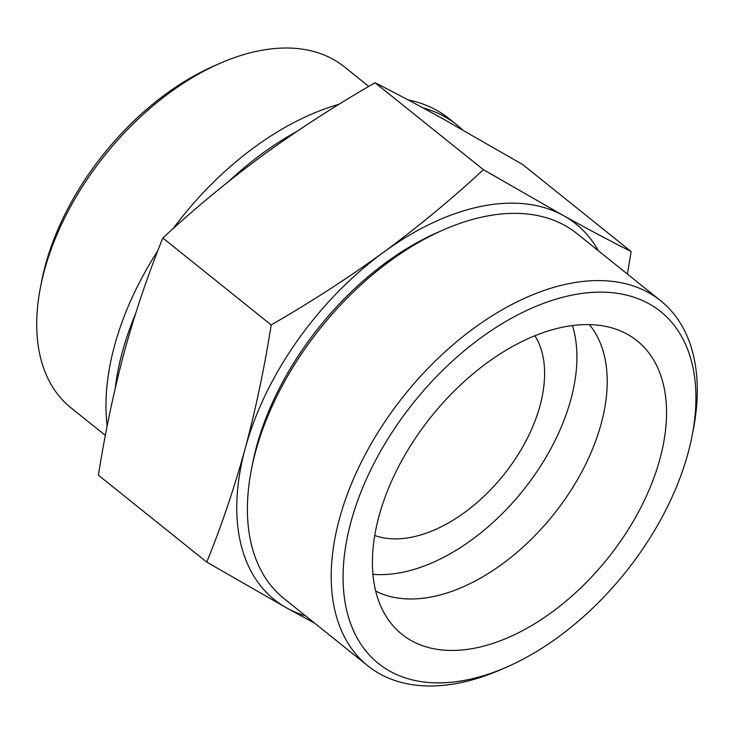 <?xml version="1.0" encoding="UTF-8"?>
<svg xmlns="http://www.w3.org/2000/svg" width="734" height="734" viewBox="0 0 734 734"><rect width="100%" height="100%" fill="white"/><g stroke="black" fill="none" stroke-linecap="round" stroke-linejoin="round"><path stroke-width="1.1" d="M314.803 623.285L286.856 608.055A240.89 144.974 128.7 0 0 305.583 615.89M286.856 608.055L206.759 562.116C221.393 526.122 234.21 488.257 245.193 448.52A240.89 144.974 128.7 0 0 286.856 608.055M598.458 250.844A240.89 144.974 128.7 0 0 563.51 215.612C587.998 229.155 610.55 241.137 631.167 251.569L627.386 274.048M245.193 448.52C255.79 408.866 264.451 367.67 271.195 324.942C310.565 302.28 348.008 278.067 383.515 252.303A240.89 144.974 128.7 0 0 245.193 448.52M631.167 251.569L522.819 164.636L442.712 118.697C418.224 105.164 395.663 93.172 375.046 82.74C335.667 105.402 298.224 129.615 262.717 155.388C227.494 181.381 194.198 208.915 162.838 238.009C148.195 274.002 135.377 311.867 124.395 351.604C113.807 391.268 105.136 432.454 98.402 475.182L206.759 562.116M368.752 86.41L344.393 66.858A218.521 131.505 128.7 0 0 220.237 63.243L214.337 65.812A209.851 126.294 128.7 0 0 45.444 264.928A209.851 126.294 128.7 0 0 41.682 281.021L40.453 287.333A218.521 131.505 128.7 0 0 70.895 407.746L105.357 435.39M220.237 63.243A218.521 131.505 128.7 0 0 44.37 270.58A218.521 131.505 128.7 0 0 40.453 287.333M374.735 535.49A130.771 78.694 128.7 0 0 503.717 474.843A130.771 78.694 128.7 0 0 534.958 335.777M372.927 574.318A172.059 103.549 128.7 0 0 523.103 490.395A172.059 103.549 128.7 0 0 572.474 325.593M375.68 591.053A172.059 103.549 128.7 0 0 553.427 514.727A172.059 103.549 128.7 0 0 589.411 324.657M379.001 516.149A188.051 113.174 128.7 0 0 389.203 620.946A188.051 113.174 128.7 0 0 607.78 558.326A188.051 113.174 128.7 0 0 621.524 331.383A188.051 113.174 128.7 0 0 379.001 516.149M350.971 521.865A225.558 135.744 128.7 0 0 506.497 667.178A225.558 135.744 128.7 0 0 692.079 435.868A225.558 135.744 128.7 0 0 564.061 296.94A225.558 135.744 128.7 0 0 350.971 521.865M692.079 435.868L693.281 429.711A234.008 140.827 128.7 0 0 660.683 300.766A234.008 140.827 128.7 0 0 483.009 321.795A234.008 140.827 128.7 0 0 339.402 518.929A234.008 140.827 128.7 0 0 367.807 665.811A234.008 140.827 128.7 0 0 500.753 669.683L506.497 667.178M660.683 300.766L576.878 233.531A234.008 140.827 128.7 0 0 443.932 229.659A234.008 140.827 128.7 0 0 255.597 451.694A234.008 140.827 128.7 0 0 251.404 469.632A234.008 140.827 128.7 0 0 284.003 598.577L367.807 665.811M443.932 229.659L438.189 232.164A225.558 135.744 128.7 0 0 256.643 446.189A225.558 135.744 128.7 0 0 252.606 463.484L251.404 469.632M563.51 215.612A240.89 144.974 128.7 0 0 383.515 252.303C418.747 226.311 452.043 198.767 483.403 169.673L563.51 215.612M135.423 314.152A243.642 146.626 128.7 0 0 122.339 352.026A243.642 146.626 128.7 0 0 115.22 388.222M462.411 129.734A243.642 146.626 128.7 0 0 456.851 124.881A243.642 146.626 128.7 0 0 422.848 107.815M296.719 131.533A243.642 146.626 128.7 0 0 228.751 181.353M157.838 250.698A243.642 146.626 128.7 0 0 114.513 345.751A243.642 146.626 128.7 0 0 107.164 425.995M456.851 124.881L449.034 118.605A243.642 146.626 128.7 0 0 408.095 99.907M338.943 104.338A243.642 146.626 128.7 0 0 173.086 228.669M162.838 238.009L271.195 324.942M375.046 82.74L483.403 169.673"/></g></svg>
